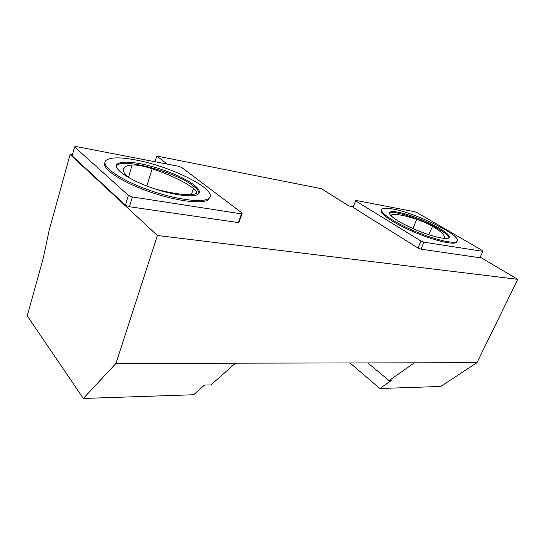 <?xml version="1.0" encoding="UTF-8"?>
<svg xmlns="http://www.w3.org/2000/svg" width="545" height="545" viewBox="0 0 545 545"><rect width="100%" height="100%" fill="white"/><g stroke="black" fill="none" stroke-linecap="round" stroke-linejoin="round"><path stroke-width="0.82" d="M154.623 188.781C171.798 193.468 184.769 195.342 193.536 194.402L196.166 193.489C197.304 192.344 196.432 190.661 193.55 188.441C183.815 181.349 170.033 174.788 152.198 168.759C143.757 166.027 137.027 164.774 132.006 164.999C128.327 165.278 125.772 166.068 124.335 167.363C122.039 169.543 123.259 172.792 127.98 177.111L128.266 177.357M443.426 238.335L444.039 237.988C445.612 235.794 441.784 231.918 432.539 226.366C427.907 223.682 422.641 221.345 416.755 219.349C404.383 215.316 396.072 213.803 391.821 214.812L391.344 215.077L391.317 216.052M402.707 223.6L415.869 229.847M154.984 161.736L156.769 156.034L321.455 188.706L348.923 205.935L353.249 206.732M242.232 213.143L181.785 167.54L178.597 166.286L76.089 146.544L74.597 146.966L128.416 195.376L132.394 196.949L241.503 213.878L242.232 213.143L239.132 221.815L238.39 222.592L129.383 206.725L125.425 205.158L72.144 155.809L74.597 146.966M104.933 162.58C101.316 168.31 121.024 181.764 148.826 191.533C176.58 201.371 203.592 204.511 208.572 199.381L209.696 197.29M349.965 362.95L379.906 388.503L391.221 380.567L389.076 380.621L414.404 362.82L235.508 363.174L210.97 384.913L204.491 385.07L193.673 394.75L83.31 398.456L27.25 315.855L43.477 257.288L49.145 230.324L70.094 154.514L72.39 154.937M389.076 380.621L367.793 362.916M379.906 388.503L440.714 386.459L476.977 362.697L517.75 279.333L480.186 257.192M156.769 156.034L167.261 164.1M83.31 398.456L115.969 363.413L157.389 235.495L70.094 154.514M157.389 235.495L517.75 279.333M355.803 200.403L353.051 207.386L417.981 248.009L420.89 249.154L479.927 257.744L482.925 251.347L482.625 250.666L417.17 212.714L414.697 211.746L355.803 200.403L355.66 200.907L421.033 241.047L423.956 242.198L482.925 251.347M381.52 210.084C378.482 212.891 392.652 222.851 413.137 231.652C433.582 240.502 453.896 245.318 456.567 242.253L456.989 241.319C463.23 236.305 415.828 212.891 392.734 208.98C386.936 207.89 383.346 207.931 381.956 209.11C378.72 211.814 392.802 221.754 413.355 230.603C433.861 239.493 454.319 244.378 456.989 241.326L456.567 242.253M140.024 163.691C128.198 161.524 120.629 161.654 117.304 164.079C112.42 168.023 126.965 178.767 149.316 186.928C171.614 195.144 194.381 198.121 198.489 193.931C200.499 191.84 198.986 188.843 193.959 184.932C183.679 176.873 159.045 167.186 140.024 163.691M135.344 159.889C120.2 157.069 110.451 157.205 106.111 160.298C99.898 165.237 118.183 178.876 146.714 189.285C175.177 199.756 203.912 203.414 209.001 198.135C218.736 190.144 171.655 166.375 135.344 159.889M116.371 166.007L116.923 165.353C124.083 157.825 177.207 172.67 193.557 186.145C197.222 188.986 199.027 191.397 198.973 193.38M398.17 212.209C393.667 211.378 390.881 211.419 389.811 212.339C387.257 214.505 398.518 222.387 414.663 229.329C430.775 236.305 446.893 240.175 449.039 237.77C450.252 236.012 447.023 232.865 439.345 228.321C427.92 221.59 408.92 214.158 398.17 212.209M389.464 213.218C392.543 209.634 422.654 219.465 438.95 229.22C445.34 232.988 448.678 235.862 448.957 237.838M423.956 242.198L420.89 249.154M421.033 241.047L417.981 248.009M355.66 200.907L353.051 207.386M241.503 213.878L238.39 222.592M132.394 196.949L129.383 206.725M128.416 195.376L125.425 205.158M414.404 362.82L476.977 362.697M115.969 363.413L235.508 363.174M191.356 194.592L193.55 188.441M146.809 185.988L152.198 168.759M128.518 177.5L132.006 164.999M391.33 216.058L391.821 214.812M428.704 234.684L432.539 226.366M412.878 228.525L416.755 219.349M123.361 170.946L124.335 167.363M391.16 215.541L391.344 215.077M208.572 199.381L209.001 198.135M116.923 165.353L117.304 164.079M389.464 213.163L389.811 212.339"/></g></svg>
